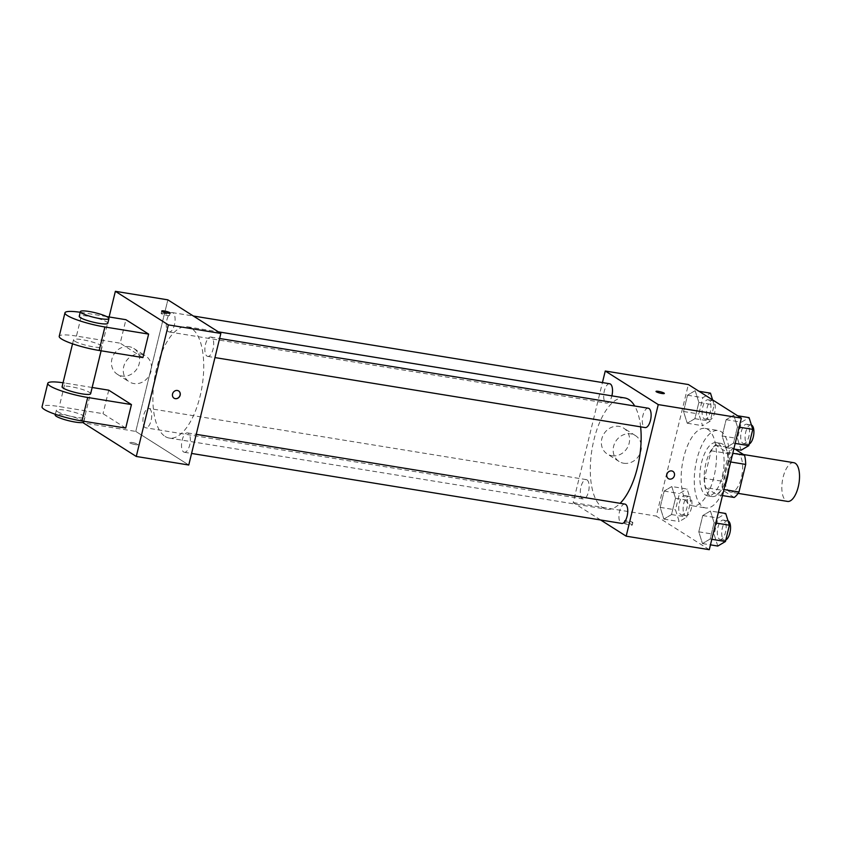 <?xml version="1.0" encoding="UTF-8"?>
<svg xmlns="http://www.w3.org/2000/svg" width="841" height="841" viewBox="0 0 841 841"><rect width="100%" height="100%" fill="white"/><g stroke="black" fill="none" stroke-linecap="round" stroke-linejoin="round"><path stroke-width="0.63" stroke-dasharray="4.21 3.15" d="M793.83 462.708A19.606 8.378 -80.8 0 0 782.729 478.971A19.606 8.378 -80.8 0 0 786.104 500.858A19.606 8.378 -80.8 0 0 787.533 501.415M729.231 491.607A19.606 8.378 -80.8 0 0 730.671 492.164A19.606 8.378 -80.8 0 0 742.088 474.156A19.606 8.378 -80.8 0 0 736.968 453.457A19.606 8.378 -80.8 0 0 725.867 469.72A19.606 8.378 -80.8 0 0 729.231 491.607M730.661 461.972L728.201 461.572A26.334 11.248 -80.8 0 0 727.023 452.332L715.922 445.299A26.334 11.248 -80.8 0 0 711.171 450.776L704.443 478.35L721.946 481.199L728.663 453.625A26.334 11.248 -80.8 0 1 733.415 448.137L735.087 449.199M734.214 497.473L723.113 490.429A26.334 11.248 -80.8 0 1 721.946 481.199M728.201 461.572L721.473 489.147L723.943 489.546M722.482 495.559L716.721 494.624L705.61 487.591L723.113 490.429M716.721 494.624A26.334 11.248 -80.8 0 0 721.473 489.147M704.443 478.35A26.334 11.248 -80.8 0 0 705.61 487.591M726.729 476.553A26.954 11.522 99.2 0 1 711.991 496.568A26.954 11.522 99.2 0 1 704.947 468.111A26.954 11.522 99.2 0 1 720.653 443.354A26.954 11.522 99.2 0 1 726.729 476.553M722.356 475.848A26.954 11.522 -80.8 0 0 716.28 442.639A26.954 11.522 -80.8 0 0 701.016 465.01A26.954 11.522 -80.8 0 0 705.652 495.097A26.954 11.522 -80.8 0 0 707.617 495.854A26.954 11.522 -80.8 0 0 722.356 475.848M711.171 450.776L728.663 453.625M727.023 452.332L732.784 453.267M715.922 445.299L733.415 448.137M728.874 469.331A39.212 16.757 -80.8 0 0 718.246 430.539A39.212 16.757 -80.8 0 0 696.043 463.076A39.212 16.757 -80.8 0 0 702.782 506.839A39.212 16.757 -80.8 0 0 705.652 507.953A39.212 16.757 -80.8 0 0 724.374 487.769M689.662 504.705A39.212 16.757 -80.8 0 0 692.532 505.819A39.212 16.757 -80.8 0 0 715.365 469.804A39.212 16.757 -80.8 0 0 705.126 428.405A39.212 16.757 -80.8 0 0 682.924 460.942A39.212 16.757 -80.8 0 0 689.662 504.705M733.783 415.139L737.473 426.881L733.51 443.154L725.846 447.696L722.146 435.953L726.119 419.68L733.783 415.139L737.473 426.881L733.51 443.154L725.846 447.696L722.146 435.953L726.119 419.68L733.783 415.139L737.652 415.769M695.171 390.666L698.871 402.408L694.897 418.681L687.234 423.223L683.544 411.491L687.518 395.207L695.171 390.666L698.871 402.408L694.897 418.681L687.234 423.223L683.544 411.491L687.518 395.207L695.171 390.666L699.039 391.296M709.278 549.688L656.295 516.111L688.369 384.537M710.414 511.002L714.104 522.734L710.14 539.018L702.477 543.559L698.787 531.817L702.75 515.544L710.414 511.002L714.104 522.734L710.14 539.018L702.477 543.559L698.787 531.817L702.75 515.544L710.414 511.002L718.393 512.295M671.801 486.529L675.502 498.271L671.528 514.545L663.875 519.086L660.174 507.354L664.148 491.07L671.801 486.529L675.502 498.271L671.528 514.545L663.875 519.086L660.174 507.354L664.148 491.07L671.801 486.529L687.118 489.02L690.808 500.763L686.845 517.036L679.181 521.578L675.491 509.835L679.454 493.562L687.118 489.02M624.768 397.951A56.368 24.084 -80.8 0 0 592.852 444.721A56.368 24.084 -80.8 0 0 602.545 507.628A56.368 24.084 -80.8 0 0 606.666 509.226A56.368 24.084 -80.8 0 0 620.164 503.307M640.621 426.839A56.368 24.084 -80.8 0 0 634.713 406.014M600.663 520.001L573.184 502.582L602.44 382.571M609.672 383.748A9.808 4.184 -80.8 0 0 604.122 391.885A9.808 4.184 -80.8 0 0 605.804 402.828A9.808 4.184 -80.8 0 0 606.529 403.102A9.808 4.184 -80.8 0 0 611.88 395.859M648.274 408.221A9.808 4.184 -80.8 0 0 642.724 416.358A9.808 4.184 -80.8 0 0 644.416 427.291A9.808 4.184 -80.8 0 0 645.131 427.575M624.905 504.085A9.808 4.184 -80.8 0 0 619.354 512.211A9.808 4.184 -80.8 0 0 621.047 523.155A9.808 4.184 -80.8 0 0 621.762 523.428M587.018 479.885A9.808 4.184 99.2 0 1 588.711 490.829A9.808 4.184 99.2 0 1 583.16 498.965A9.808 4.184 99.2 0 1 580.595 488.61A9.808 4.184 99.2 0 1 586.303 479.612A9.808 4.184 99.2 0 1 587.018 479.885M573.184 502.582L656.295 516.111M611.891 455.748A15.317 13.624 122.4 0 0 628.269 445.909A15.317 13.624 122.4 0 0 623.665 428.132A15.317 13.624 122.4 0 0 603.964 433.777A15.317 13.624 122.4 0 0 607.265 454.003A15.317 13.624 122.4 0 0 611.891 455.748M624.285 523.386A4.289 0.694 13.7 0 0 628.879 524.889A4.289 0.694 13.7 0 0 632.274 525.015A4.289 0.694 13.7 0 0 628.28 523.323A4.289 0.694 13.7 0 0 623.948 522.986A4.289 0.694 13.7 0 0 624.285 523.386M624.863 521.01A4.289 0.694 13.7 0 0 629.457 522.524A4.289 0.694 13.7 0 0 632.852 522.65A4.289 0.694 13.7 0 0 628.858 520.957A4.289 0.694 13.7 0 0 624.527 520.621A4.289 0.694 13.7 0 0 624.863 521.01M664.348 393.451L664.348 393.451A4.289 0.694 -166.3 0 1 660.017 393.115A4.289 0.694 -166.3 0 1 656.022 391.422L656.022 391.412M623.717 463.244A15.317 13.624 122.4 0 0 640.085 453.404A15.317 13.624 122.4 0 0 635.491 435.627A15.317 13.624 122.4 0 0 615.78 441.273A15.317 13.624 122.4 0 0 619.092 461.499A15.317 13.624 122.4 0 0 623.717 463.244M668.343 478.634L668.343 478.634A4.289 3.816 -57.6 0 1 672.937 471.391L672.937 471.391M165.13 436.468A56.368 24.084 -80.8 0 0 169.251 438.066A56.368 24.084 -80.8 0 0 202.082 386.292A56.368 24.084 -80.8 0 0 187.364 326.792A56.368 24.084 -80.8 0 0 155.448 373.562A56.368 24.084 -80.8 0 0 165.13 436.468M149.614 408.726A9.808 4.184 99.2 0 1 151.296 419.659A9.808 4.184 99.2 0 1 145.745 427.796A9.808 4.184 99.2 0 1 143.191 417.451A9.808 4.184 99.2 0 1 148.899 408.442A9.808 4.184 99.2 0 1 149.614 408.726M207.002 356.132A9.808 4.184 -80.8 0 0 207.716 356.405A9.808 4.184 -80.8 0 0 213.425 347.407A9.808 4.184 -80.8 0 0 210.87 337.052A9.808 4.184 -80.8 0 0 205.32 345.188A9.808 4.184 -80.8 0 0 207.002 356.132M183.632 451.985A9.808 4.184 -80.8 0 0 184.347 452.269A9.808 4.184 -80.8 0 0 190.066 443.26A9.808 4.184 -80.8 0 0 187.501 432.915A9.808 4.184 -80.8 0 0 181.95 441.052A9.808 4.184 -80.8 0 0 183.632 451.985M168.4 331.659A9.808 4.184 -80.8 0 0 169.115 331.943A9.808 4.184 -80.8 0 0 174.823 322.933A9.808 4.184 -80.8 0 0 172.268 312.589A9.808 4.184 -80.8 0 0 166.718 320.715A9.808 4.184 -80.8 0 0 168.4 331.659M135.779 431.422L188.762 465.01L135.779 431.422L167.853 299.848L135.779 431.422L83.291 422.876M680.853 514.703A9.808 4.184 -80.8 0 0 681.578 514.976A9.808 4.184 -80.8 0 0 687.286 505.977A9.808 4.184 -80.8 0 0 684.721 495.622A9.808 4.184 -80.8 0 0 679.171 503.759A9.808 4.184 -80.8 0 0 680.853 514.703M675.502 498.271L690.808 500.763M671.528 514.545L686.845 517.036M663.875 519.086L679.181 521.578M660.174 507.354L675.491 509.835M664.148 491.07L679.454 493.562M685.226 515.407A9.808 4.184 -80.8 0 0 685.951 515.691A9.808 4.184 -80.8 0 0 691.659 506.681A9.808 4.184 -80.8 0 0 689.094 496.337A9.808 4.184 -80.8 0 0 683.544 504.474A9.808 4.184 -80.8 0 0 685.226 515.407M712.6 399.895L714.177 404.899L710.214 421.173L702.55 425.714L698.85 413.982L702.824 397.698L710.487 393.157M704.222 418.839A9.808 4.184 -80.8 0 0 704.937 419.112A9.808 4.184 -80.8 0 0 710.656 410.114A9.808 4.184 -80.8 0 0 708.09 399.759A9.808 4.184 -80.8 0 0 702.54 407.896A9.808 4.184 -80.8 0 0 704.222 418.839M698.871 402.408L714.177 404.899M694.897 418.681L710.214 421.173M687.234 423.223L702.55 425.714M683.544 411.491L698.85 413.982M687.518 395.207L702.824 397.698M708.595 419.554A9.808 4.184 -80.8 0 0 709.32 419.827A9.808 4.184 -80.8 0 0 715.029 410.829A9.808 4.184 -80.8 0 0 712.464 400.474A9.808 4.184 -80.8 0 0 706.913 408.61A9.808 4.184 -80.8 0 0 708.595 419.554M717.783 546.051L714.093 534.308L718.056 518.035L725.72 513.494M719.465 539.165A9.808 4.184 -80.8 0 0 720.18 539.449A9.808 4.184 -80.8 0 0 725.888 530.44A9.808 4.184 -80.8 0 0 723.323 520.095A9.808 4.184 -80.8 0 0 717.772 528.222A9.808 4.184 -80.8 0 0 719.465 539.165M714.104 522.734L715.786 523.007M710.14 539.018L711.822 539.291M702.477 543.559L710.456 544.852M698.787 531.817L714.093 534.308M702.75 515.544L718.056 518.035M728.054 520.894A9.808 4.184 -80.8 0 0 727.696 520.8A9.808 4.184 -80.8 0 0 722.146 528.936A9.808 4.184 -80.8 0 0 723.838 539.88A9.808 4.184 -80.8 0 0 724.553 540.153A9.808 4.184 -80.8 0 0 725.825 539.933M741.152 450.187L737.462 438.445L741.426 422.171L749.089 417.63M742.834 443.302A9.808 4.184 -80.8 0 0 743.549 443.585A9.808 4.184 -80.8 0 0 749.257 434.576A9.808 4.184 -80.8 0 0 746.692 424.232A9.808 4.184 -80.8 0 0 741.142 432.369A9.808 4.184 -80.8 0 0 742.834 443.302M737.473 426.881L739.155 427.154M733.51 443.154L735.181 443.428M725.846 447.696L733.825 448.999M722.146 435.953L737.462 438.445M726.119 419.68L741.426 422.171M751.423 425.041A9.808 4.184 -80.8 0 0 751.066 424.947A9.808 4.184 -80.8 0 0 745.515 433.073A9.808 4.184 -80.8 0 0 747.207 444.016A9.808 4.184 -80.8 0 0 747.922 444.3A9.808 4.184 -80.8 0 0 749.194 444.069M135.496 444.637A4.289 0.694 -166.3 0 1 129.672 442.566A4.289 0.694 -166.3 0 1 134.003 442.902A4.289 0.694 -166.3 0 1 138.008 444.595A4.289 0.694 -166.3 0 1 135.496 444.637A4.289 0.694 13.7 0 0 138.008 444.605A4.289 0.694 13.7 0 0 134.003 442.913A4.289 0.694 13.7 0 0 129.672 442.576A4.289 0.694 13.7 0 0 135.496 444.637M129.146 346.681A15.317 13.624 122.4 0 0 112.768 356.521A15.317 13.624 122.4 0 0 117.372 374.298A15.317 13.624 122.4 0 0 137.072 368.652A15.317 13.624 122.4 0 0 133.772 348.426A15.317 13.624 122.4 0 0 129.146 346.681M83.427 422.298L109.109 316.962M140.973 354.177A15.317 13.624 -57.6 0 1 145.598 355.922A15.317 13.624 -57.6 0 1 148.899 376.148A15.317 13.624 -57.6 0 1 129.188 381.793A15.317 13.624 -57.6 0 1 124.594 364.016A15.317 13.624 -57.6 0 1 140.973 354.177M163.68 313.336A4.289 0.694 13.7 0 0 161.167 313.367A4.289 0.694 13.7 0 0 165.172 315.06A4.289 0.694 13.7 0 0 169.504 315.396A4.289 0.694 13.7 0 0 163.68 313.336M178.67 390.97L178.66 390.97A4.289 3.816 122.4 0 0 174.076 398.214L174.076 398.214M125.719 428.069L103.012 413.677L59.269 406.56A29.414 4.773 13.7 0 0 42.05 406.792M108.741 390.182L103.012 413.677M142.896 357.593L120.189 343.191L125.919 319.696M90.639 393.746A14.707 2.386 13.7 0 0 76.92 387.943A14.707 2.386 13.7 0 0 62.066 386.786M92.163 387.491L64.999 383.065L59.269 406.56M63.043 382.771A29.414 4.773 -166.3 0 1 64.999 383.065M74.681 341.141A14.707 2.386 13.7 0 0 90.429 346.313A14.707 2.386 13.7 0 0 102.087 346.755A14.707 2.386 13.7 0 0 88.368 340.952A14.707 2.386 13.7 0 0 73.514 339.796A14.707 2.386 13.7 0 0 74.681 341.141M106.618 316.563L82.176 312.579L76.447 336.074L120.189 343.191M76.447 336.074A29.414 4.773 13.7 0 0 59.227 336.305M57.503 411.627A14.707 2.386 13.7 0 0 73.241 416.8A14.707 2.386 13.7 0 0 84.909 417.241A14.707 2.386 13.7 0 0 71.191 411.438A14.707 2.386 13.7 0 0 56.336 410.282A14.707 2.386 13.7 0 0 57.503 411.627M83.764 421.94A14.707 2.386 13.7 0 0 70.045 416.137A14.707 2.386 13.7 0 0 55.191 414.981M107.816 323.259A14.707 2.386 13.7 0 0 106.66 321.914A14.707 2.386 13.7 0 0 90.912 316.742A14.707 2.386 13.7 0 0 79.243 316.3M82.176 312.579A29.414 4.773 13.7 0 0 80.221 312.284M743.476 454.508L736.968 453.457M738.083 493.362L730.671 492.164M707.617 495.854L711.991 496.568M716.28 442.639L720.653 443.354M692.532 505.819L705.652 507.953M705.126 428.405L718.246 430.539M624.527 520.621L623.948 522.986M632.852 522.65L632.274 525.015M635.491 435.627L623.665 428.132M619.092 461.499L607.265 454.003M169.251 438.066L606.666 509.226M187.364 326.792L218.303 331.827M586.303 479.612L148.899 408.442M583.16 498.965L145.745 427.796M207.716 356.405L214.949 357.583M210.87 337.052L219.606 338.481M184.347 452.269L191.58 453.446M187.501 432.915L196.237 434.334M169.115 331.943L606.529 403.102M172.268 312.589L193.367 316.016M681.578 514.976L685.951 515.691M684.721 495.622L689.094 496.337M704.937 419.112L709.32 419.827M708.09 399.759L712.464 400.474M720.18 539.449L724.553 540.153M723.323 520.095L727.696 520.8M743.549 443.585L747.922 444.3M746.692 424.232L751.066 424.947M117.372 374.298L129.188 381.793M133.772 348.426L145.598 355.922M161.745 311.002L161.167 313.367M170.082 313.031L169.504 315.396M101.109 350.792L102.087 346.755M72.536 343.811L73.514 339.796M83.932 421.278L84.909 417.241M55.359 414.298L56.336 410.282"/><path stroke-width="1.26" d="M738.083 493.362L787.533 501.415A19.606 8.378 -80.8 0 0 798.95 483.407A19.606 8.378 -80.8 0 0 793.83 462.708L743.476 454.508M735.087 449.199L744.527 455.181A26.334 11.248 -80.8 0 1 745.694 464.421L738.976 491.996A26.334 11.248 -80.8 0 1 734.214 497.473L722.482 495.559M723.943 489.546L738.976 491.996M730.661 461.972L745.694 464.421M732.784 453.267L744.527 455.181M724.374 487.769A39.212 16.757 -80.8 0 0 728.874 469.331M602.44 382.571L605.257 371.018L688.369 384.537L741.352 418.124L709.278 549.688L626.177 536.169L600.663 520.001M605.257 371.018L658.251 404.595L741.352 418.124M658.251 404.595L626.177 536.169M672.937 471.391A4.289 3.816 -57.6 0 1 668.343 478.634A4.289 3.816 -57.6 0 1 672.937 471.391A4.289 3.816 -57.6 0 1 668.343 478.634M620.164 503.307A56.368 24.084 -80.8 0 0 640.621 426.839M634.713 406.014A56.368 24.084 -80.8 0 0 624.768 397.951L218.303 331.827M611.88 395.859A9.808 4.184 -80.8 0 0 609.672 383.748L193.367 316.016M214.949 357.583L645.131 427.575A9.808 4.184 -80.8 0 0 650.839 418.566A9.808 4.184 -80.8 0 0 648.274 408.221L219.606 338.481M191.58 453.446L621.762 523.428A9.808 4.184 -80.8 0 0 627.47 514.429A9.808 4.184 -80.8 0 0 624.905 504.085L196.237 434.334M656.022 391.422A4.289 0.694 -166.3 0 1 659.428 391.549A4.289 0.694 -166.3 0 1 664.012 393.062A4.289 0.694 -166.3 0 1 664.348 393.451A4.289 0.694 -166.3 0 1 660.017 393.104A4.289 0.694 -166.3 0 1 656.022 391.412A4.289 0.694 -166.3 0 1 659.418 391.549A4.289 0.694 -166.3 0 1 664.012 393.052A4.289 0.694 -166.3 0 1 664.348 393.451M109.109 316.962L115.364 291.312L167.853 299.848L220.836 333.435L188.762 465.01L136.274 456.463L83.291 422.876L83.427 422.298M699.039 391.296L710.487 393.157L712.6 399.895M718.393 512.295L725.72 513.494L729.41 525.226L725.447 541.509L717.783 546.051L710.456 544.852M715.786 523.007L729.41 525.226M711.822 539.291L725.447 541.509M725.825 539.933A9.808 4.184 -80.8 0 0 730.409 530.135A9.808 4.184 -80.8 0 0 728.054 520.894M737.652 415.769L749.089 417.63L752.779 429.373L748.816 445.646L741.152 450.187L733.825 448.999M739.155 427.154L752.779 429.373M735.181 443.428L748.816 445.646M749.194 444.069A9.808 4.184 -80.8 0 0 753.767 434.271A9.808 4.184 -80.8 0 0 751.423 425.041M164.258 310.96A4.289 0.694 -166.3 0 1 170.082 313.031A4.289 0.694 -166.3 0 1 165.751 312.694A4.289 0.694 -166.3 0 1 161.745 311.002A4.289 0.694 -166.3 0 1 164.258 310.96M115.364 291.312L168.347 324.889L220.836 333.435L188.762 465.01M167.853 299.848L220.836 333.435M172.542 393.966A4.289 3.816 -57.6 0 1 178.67 390.97A4.289 3.816 -57.6 0 1 174.076 398.214A4.289 3.816 -57.6 0 1 172.542 393.966M168.347 324.889L136.274 456.463M174.076 398.214A4.289 3.816 122.4 0 0 178.66 390.97M131.448 404.574L87.706 397.467A29.414 4.773 -166.3 0 1 47.779 383.296L42.05 406.792A29.414 4.773 13.7 0 0 81.976 420.963L125.719 428.069L131.448 404.574L108.741 390.182L92.163 387.491M148.626 334.098L142.896 357.593L99.164 350.476A29.414 4.773 13.7 0 1 59.227 336.305L64.957 312.81A29.414 4.773 13.7 0 0 104.883 326.981L148.626 334.098L125.919 319.696L106.618 316.563M72.536 343.811L62.066 386.786A14.707 2.386 13.7 0 0 63.233 388.132A14.707 2.386 13.7 0 0 78.97 393.304A14.707 2.386 13.7 0 0 90.639 393.746L101.109 350.792M47.779 383.296A29.414 4.773 -166.3 0 1 63.043 382.771M55.359 414.298L55.191 414.981A14.707 2.386 13.7 0 0 56.358 416.327A14.707 2.386 13.7 0 0 72.095 421.499A14.707 2.386 13.7 0 0 83.764 421.94L83.932 421.278M80.389 311.601L79.243 316.3A14.707 2.386 13.7 0 0 92.973 322.103A14.707 2.386 13.7 0 0 107.816 323.259L108.962 318.56A14.707 2.386 -166.3 0 1 94.118 317.404A14.707 2.386 -166.3 0 1 80.389 311.601A14.707 2.386 -166.3 0 1 92.058 312.043A14.707 2.386 -166.3 0 1 107.806 317.215A14.707 2.386 -166.3 0 1 108.962 318.56M80.221 312.284A29.414 4.773 13.7 0 0 64.957 312.81M87.706 397.467L81.976 420.963M104.883 326.981L99.164 350.476"/></g></svg>

